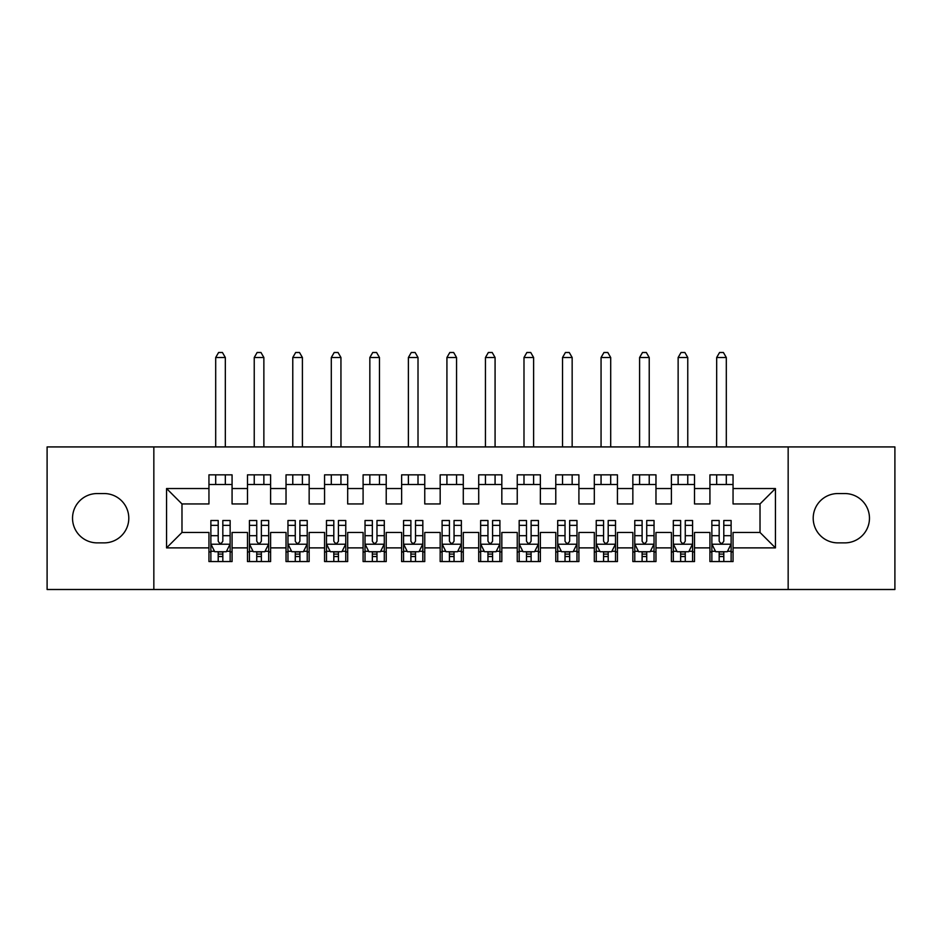 <?xml version="1.0" encoding="UTF-8"?>
<svg xmlns="http://www.w3.org/2000/svg" width="942" height="942" viewBox="0 0 942 942"><rect width="100%" height="100%" fill="white"/><g stroke="black" fill="none" stroke-linecap="round" stroke-linejoin="round"><path stroke-width="1.41" d="M788.16 589.504L894.9 589.504L894.9 446.92L788.16 446.92L788.16 589.504L153.84 589.504L153.84 446.92L47.1 446.92L47.1 589.504L153.84 589.504M788.16 446.92L153.84 446.92M166.557 547.879L166.557 488.533L208.947 488.533L208.947 503.946L181.983 503.946L181.983 532.466L166.557 547.879L208.947 547.879L208.947 561.562L232.073 561.562L232.073 547.879L247.487 547.879L247.487 561.562L270.613 561.562L270.613 547.879L286.027 547.879L286.027 561.562L309.153 561.562L309.153 547.879L324.566 547.879L324.566 561.562L347.68 561.562L347.68 547.879L363.094 547.879L363.094 561.562L386.22 561.562L386.22 547.879L401.633 547.879L401.633 561.562L424.76 561.562L424.76 547.879L440.173 547.879L440.173 561.562L463.287 561.562L463.287 547.879L478.713 547.879L478.713 561.562L501.827 561.562L501.827 547.879L517.24 547.879L517.24 561.562L540.367 561.562L540.367 547.879L555.78 547.879L555.78 561.562L578.906 561.562L578.906 547.879L594.32 547.879L594.32 561.562L617.434 561.562L617.434 547.879L632.847 547.879L632.847 561.562L655.973 561.562L655.973 547.879L671.387 547.879L671.387 561.562L694.513 561.562L694.513 547.879L709.927 547.879L709.927 561.562L733.053 561.562L733.053 532.466L760.017 532.466L760.017 503.946L733.053 503.946L733.053 488.533L775.443 488.533L775.443 547.879L733.053 547.879M733.053 488.533L733.053 474.85L709.927 474.85L709.927 488.533L694.513 488.533L694.513 474.85L671.387 474.85L671.387 488.533L655.973 488.533L655.973 474.85L632.847 474.85L632.847 488.533L617.434 488.533L617.434 474.85L594.32 474.85L594.32 488.533L578.906 488.533L578.906 474.85L555.78 474.85L555.78 488.533L540.367 488.533L540.367 474.85L517.24 474.85L517.24 488.533L501.827 488.533L501.827 474.85L478.713 474.85L478.713 488.533L463.287 488.533L463.287 474.85L440.173 474.85L440.173 488.533L424.76 488.533L424.76 474.85L401.633 474.85L401.633 488.533L386.22 488.533L386.22 474.85L363.094 474.85L363.094 488.533L347.68 488.533L347.68 474.85L324.566 474.85L324.566 488.533L309.153 488.533L309.153 474.85L286.027 474.85L286.027 488.533L270.613 488.533L270.613 474.85L247.487 474.85L247.487 488.533L232.073 488.533L232.073 474.85L208.947 474.85L208.947 488.533M694.513 547.879L694.513 532.466L709.927 532.466L709.927 547.879M775.443 488.533L760.017 503.946M655.973 547.879L655.973 532.466L671.387 532.466L671.387 547.879M709.927 488.533L709.927 503.946L694.513 503.946L694.513 488.533M617.434 547.879L617.434 532.466L632.847 532.466L632.847 547.879M671.387 488.533L671.387 503.946L655.973 503.946L655.973 488.533M578.906 547.879L578.906 532.466L594.32 532.466L594.32 547.879M632.847 488.533L632.847 503.946L617.434 503.946L617.434 488.533M540.367 547.879L540.367 532.466L555.78 532.466L555.78 547.879M594.32 488.533L594.32 503.946L578.906 503.946L578.906 488.533M501.827 547.879L501.827 532.466L517.24 532.466L517.24 547.879M555.78 488.533L555.78 503.946L540.367 503.946L540.367 488.533M463.287 547.879L463.287 532.466L478.713 532.466L478.713 547.879M517.24 488.533L517.24 503.946L501.827 503.946L501.827 488.533M424.76 547.879L424.76 532.466L440.173 532.466L440.173 547.879M478.713 488.533L478.713 503.946L463.287 503.946L463.287 488.533M386.22 547.879L386.22 532.466L401.633 532.466L401.633 547.879M440.173 488.533L440.173 503.946L424.76 503.946L424.76 488.533M347.68 547.879L347.68 532.466L363.094 532.466L363.094 547.879M401.633 488.533L401.633 503.946L386.22 503.946L386.22 488.533M309.153 547.879L309.153 532.466L324.566 532.466L324.566 547.879M363.094 488.533L363.094 503.946L347.68 503.946L347.68 488.533M270.613 547.879L270.613 532.466L286.027 532.466L286.027 547.879M324.566 488.533L324.566 503.946L309.153 503.946L309.153 488.533M232.073 547.879L232.073 532.466L247.487 532.466L247.487 547.879M286.027 488.533L286.027 503.946L270.613 503.946L270.613 488.533M181.983 532.466L208.947 532.466L208.947 547.879M247.487 488.533L247.487 503.946L232.073 503.946L232.073 488.533M709.927 484.482L733.053 484.482M671.387 484.482L694.513 484.482M632.847 484.482L655.973 484.482M594.32 484.482L617.434 484.482M555.78 484.482L578.906 484.482M517.24 484.482L540.367 484.482M478.713 484.482L501.827 484.482M440.173 484.482L463.287 484.482M401.633 484.482L424.76 484.482M363.094 484.482L386.22 484.482M324.566 484.482L347.68 484.482M286.027 484.482L309.153 484.482M247.487 484.482L270.613 484.482M208.947 484.482L232.073 484.482M208.947 551.93L210.878 551.93M230.142 551.93L232.073 551.93M247.487 551.93L249.418 551.93M268.682 551.93L270.613 551.93M286.027 551.93L287.958 551.93M307.222 551.93L309.153 551.93M324.566 551.93L326.485 551.93M345.761 551.93L347.68 551.93M363.094 551.93L365.025 551.93M384.289 551.93L386.22 551.93M401.633 551.93L403.565 551.93M422.828 551.93L424.76 551.93M440.173 551.93L442.092 551.93M461.368 551.93L463.287 551.93M478.713 551.93L480.632 551.93M499.908 551.93L501.827 551.93M517.24 551.93L519.172 551.93M538.435 551.93L540.367 551.93M555.78 551.93L557.711 551.93M576.975 551.93L578.906 551.93M594.32 551.93L596.239 551.93M615.515 551.93L617.434 551.93M632.847 551.93L634.778 551.93M654.042 551.93L655.973 551.93M671.387 551.93L673.318 551.93M692.582 551.93L694.513 551.93M709.927 551.93L711.858 551.93M731.122 551.93L733.053 551.93M166.557 488.533L181.983 503.946M760.017 532.466L775.443 547.879M97.203 493.549A24.669 24.669 0 0 0 72.534 518.206A24.669 24.669 0 0 0 97.203 542.875L104.138 542.875A24.669 24.669 0 0 0 128.795 518.206A24.669 24.669 0 0 0 104.138 493.549L97.203 493.549M844.797 542.875A24.669 24.669 0 0 0 869.466 518.206A24.669 24.669 0 0 0 844.797 493.549L837.862 493.549A24.669 24.669 0 0 0 813.205 518.206A24.669 24.669 0 0 0 837.862 542.875L844.797 542.875M218.203 556.545L222.83 556.545M210.878 525.353L218.203 525.353L218.203 520.514L210.878 520.514L210.878 544.029L214.729 551.729L226.292 551.729L230.142 544.029L230.142 520.514L222.83 520.514L222.83 525.353L230.142 525.353M230.142 544.029L230.142 561.562M210.878 544.029L210.878 561.562M222.83 551.729L222.83 561.562M218.203 561.562L218.203 551.729M218.203 525.353L218.203 541.132C219.745 544.111 221.288 544.111 222.83 541.132L222.83 525.353M218.203 551.93L222.83 551.93M225.326 484.482L225.326 474.85M225.326 446.92L225.326 357.513L215.694 357.513L215.694 446.92M215.694 484.482L215.694 474.85M215.694 357.513L218.591 352.496L222.442 352.496L225.326 357.513M256.742 556.545L261.358 556.545M249.418 525.353L256.742 525.353L256.742 520.514L249.418 520.514L249.418 544.029L253.268 551.729L264.832 551.729L268.682 544.029L268.682 520.514L261.358 520.514L261.358 525.353L268.682 525.353M268.682 544.029L268.682 561.562M249.418 544.029L249.418 561.562M261.358 551.729L261.358 561.562M256.742 561.562L256.742 551.729M256.742 525.353L256.742 541.132C258.273 544.111 259.815 544.111 261.358 541.132L261.358 525.353M256.742 551.93L261.358 551.93M263.866 484.482L263.866 474.85M263.866 446.92L263.866 357.513L254.234 357.513L254.234 446.92M254.234 484.482L254.234 474.85M254.234 357.513L257.119 352.496L260.981 352.496L263.866 357.513M295.27 556.545L299.897 556.545M287.958 525.353L295.27 525.353L295.27 520.514L287.958 520.514L287.958 544.029L291.808 551.729L303.371 551.729L307.222 544.029L307.222 520.514L299.897 520.514L299.897 525.353L307.222 525.353M307.222 544.029L307.222 561.562M287.958 544.029L287.958 561.562M299.897 551.729L299.897 561.562M295.27 561.562L295.27 551.729M295.27 525.353L295.27 541.132C296.812 544.111 298.355 544.111 299.897 541.132L299.897 525.353M295.27 551.93L299.897 551.93M302.406 484.482L302.406 474.85M302.406 446.92L302.406 357.513L292.774 357.513L292.774 446.92M292.774 484.482L292.774 474.85M292.774 357.513L295.658 352.496L299.509 352.496L302.406 357.513M333.809 556.545L338.437 556.545M326.485 525.353L333.809 525.353L333.809 520.514L326.485 520.514L326.485 544.029L330.348 551.729L341.899 551.729L345.761 544.029L345.761 520.514L338.437 520.514L338.437 525.353L345.761 525.353M345.761 544.029L345.761 561.562M326.485 544.029L326.485 561.562M338.437 551.729L338.437 561.562M333.809 561.562L333.809 551.729M333.809 525.353L333.809 541.132C335.352 544.111 336.895 544.111 338.437 541.132L338.437 525.353M333.809 551.93L338.437 551.93M340.945 484.482L340.945 474.85M340.945 446.92L340.945 357.513L331.301 357.513L331.301 446.92M331.301 484.482L331.301 474.85M331.301 357.513L334.198 352.496L338.048 352.496L340.945 357.513M372.349 556.545L376.977 556.545M365.025 525.353L372.349 525.353L372.349 520.514L365.025 520.514L365.025 544.029L368.875 551.729L380.438 551.729L384.289 544.029L384.289 520.514L376.977 520.514L376.977 525.353L384.289 525.353M384.289 544.029L384.289 561.562M365.025 544.029L365.025 561.562M376.977 551.729L376.977 561.562M372.349 561.562L372.349 551.729M372.349 525.353L372.349 541.132C373.892 544.111 375.422 544.111 376.977 541.132L376.977 525.353M372.349 551.93L376.977 551.93M379.473 484.482L379.473 474.85M379.473 446.92L379.473 357.513L369.841 357.513L369.841 446.92M369.841 484.482L369.841 474.85M369.841 357.513L372.738 352.496L376.588 352.496L379.473 357.513M410.889 556.545L415.504 556.545M403.565 525.353L410.889 525.353L410.889 520.514L403.565 520.514L403.565 544.029L407.415 551.729L418.978 551.729L422.828 544.029L422.828 520.514L415.504 520.514L415.504 525.353L422.828 525.353M422.828 544.029L422.828 561.562M403.565 544.029L403.565 561.562M415.504 551.729L415.504 561.562M410.889 561.562L410.889 551.729M410.889 525.353L410.889 541.132C412.419 544.111 413.962 544.111 415.504 541.132L415.504 525.353M410.889 551.93L415.504 551.93M418.012 484.482L418.012 474.85M418.012 446.92L418.012 357.513L408.381 357.513L408.381 446.92M408.381 484.482L408.381 474.85M408.381 357.513L411.265 352.496L415.128 352.496L418.012 357.513M449.416 556.545L454.044 556.545M442.092 525.353L449.416 525.353L449.416 520.514L442.092 520.514L442.092 544.029L445.955 551.729L457.518 551.729L461.368 544.029L461.368 520.514L454.044 520.514L454.044 525.353L461.368 525.353M461.368 544.029L461.368 561.562M442.092 544.029L442.092 561.562M454.044 551.729L454.044 561.562M449.416 561.562L449.416 551.729M449.416 525.353L449.416 541.132C450.959 544.111 452.501 544.111 454.044 541.132L454.044 525.353M449.416 551.93L454.044 551.93M456.552 484.482L456.552 474.85M456.552 446.92L456.552 357.513L446.92 357.513L446.92 446.92M446.92 484.482L446.92 474.85M446.92 357.513L449.805 352.496L453.655 352.496L456.552 357.513M487.956 556.545L492.584 556.545M480.632 525.353L487.956 525.353L487.956 520.514L480.632 520.514L480.632 544.029L484.482 551.729L496.045 551.729L499.908 544.029L499.908 520.514L492.584 520.514L492.584 525.353L499.908 525.353M499.908 544.029L499.908 561.562M480.632 544.029L480.632 561.562M492.584 551.729L492.584 561.562M487.956 561.562L487.956 551.729M487.956 525.353L487.956 541.132C489.499 544.111 491.041 544.111 492.584 541.132L492.584 525.353M487.956 551.93L492.584 551.93M495.08 484.482L495.08 474.85M495.08 446.92L495.08 357.513L485.448 357.513L485.448 446.92M485.448 484.482L485.448 474.85M485.448 357.513L488.345 352.496L492.195 352.496L495.08 357.513M526.496 556.545L531.111 556.545M519.172 525.353L526.496 525.353L526.496 520.514L519.172 520.514L519.172 544.029L523.022 551.729L534.585 551.729L538.435 544.029L538.435 520.514L531.111 520.514L531.111 525.353L538.435 525.353M538.435 544.029L538.435 561.562M519.172 544.029L519.172 561.562M531.111 551.729L531.111 561.562M526.496 561.562L526.496 551.729M526.496 525.353L526.496 541.132C528.026 544.111 529.569 544.111 531.111 541.132L531.111 525.353M526.496 551.93L531.111 551.93M533.619 484.482L533.619 474.85M533.619 446.92L533.619 357.513L523.987 357.513L523.987 446.92M523.987 484.482L523.987 474.85M523.987 357.513L526.872 352.496L530.735 352.496L533.619 357.513M565.023 556.545L569.651 556.545M557.711 525.353L565.023 525.353L565.023 520.514L557.711 520.514L557.711 544.029L561.562 551.729L573.125 551.729L576.975 544.029L576.975 520.514L569.651 520.514L569.651 525.353L576.975 525.353M576.975 544.029L576.975 561.562M557.711 544.029L557.711 561.562M569.651 551.729L569.651 561.562M565.023 561.562L565.023 551.729M565.023 525.353L565.023 541.132C566.566 544.111 568.108 544.111 569.651 541.132L569.651 525.353M565.023 551.93L569.651 551.93M572.159 484.482L572.159 474.85M572.159 446.92L572.159 357.513L562.527 357.513L562.527 446.92M562.527 484.482L562.527 474.85M562.527 357.513L565.412 352.496L569.262 352.496L572.159 357.513M603.563 556.545L608.191 556.545M596.239 525.353L603.563 525.353L603.563 520.514L596.239 520.514L596.239 544.029L600.101 551.729L611.652 551.729L615.515 544.029L615.515 520.514L608.191 520.514L608.191 525.353L615.515 525.353M615.515 544.029L615.515 561.562M596.239 544.029L596.239 561.562M608.191 551.729L608.191 561.562M603.563 561.562L603.563 551.729M603.563 525.353L603.563 541.132C605.105 544.111 606.648 544.111 608.191 541.132L608.191 525.353M603.563 551.93L608.191 551.93M610.699 484.482L610.699 474.85M610.699 446.92L610.699 357.513L601.055 357.513L601.055 446.92M601.055 484.482L601.055 474.85M601.055 357.513L603.952 352.496L607.802 352.496L610.699 357.513M642.103 556.545L646.73 556.545M634.778 525.353L642.103 525.353L642.103 520.514L634.778 520.514L634.778 544.029L638.629 551.729L650.192 551.729L654.042 544.029L654.042 520.514L646.73 520.514L646.73 525.353L654.042 525.353M654.042 544.029L654.042 561.562M634.778 544.029L634.778 561.562M646.73 551.729L646.73 561.562M642.103 561.562L642.103 551.729M642.103 525.353L642.103 541.132C643.645 544.111 645.188 544.111 646.73 541.132L646.73 525.353M642.103 551.93L646.73 551.93M649.226 484.482L649.226 474.85M649.226 446.92L649.226 357.513L639.594 357.513L639.594 446.92M639.594 484.482L639.594 474.85M639.594 357.513L642.491 352.496L646.342 352.496L649.226 357.513M680.642 556.545L685.258 556.545M673.318 525.353L680.642 525.353L680.642 520.514L673.318 520.514L673.318 544.029L677.168 551.729L688.732 551.729L692.582 544.029L692.582 520.514L685.258 520.514L685.258 525.353L692.582 525.353M692.582 544.029L692.582 561.562M673.318 544.029L673.318 561.562M685.258 551.729L685.258 561.562M680.642 561.562L680.642 551.729M680.642 525.353L680.642 541.132C682.173 544.111 683.715 544.111 685.258 541.132L685.258 525.353M680.642 551.93L685.258 551.93M687.766 484.482L687.766 474.85M687.766 446.92L687.766 357.513L678.134 357.513L678.134 446.92M678.134 484.482L678.134 474.85M678.134 357.513L681.019 352.496L684.881 352.496L687.766 357.513M719.17 556.545L723.797 556.545M711.858 525.353L719.17 525.353L719.17 520.514L711.858 520.514L711.858 544.029L715.708 551.729L727.271 551.729L731.122 544.029L731.122 520.514L723.797 520.514L723.797 525.353L731.122 525.353M731.122 544.029L731.122 561.562M711.858 544.029L711.858 561.562M723.797 551.729L723.797 561.562M719.17 561.562L719.17 551.729M719.17 525.353L719.17 541.132C720.712 544.111 722.255 544.111 723.797 541.132L723.797 525.353M719.17 551.93L723.797 551.93M726.306 484.482L726.306 474.85M726.306 446.92L726.306 357.513L716.674 357.513L716.674 446.92M716.674 484.482L716.674 474.85M716.674 357.513L719.558 352.496L723.409 352.496L726.306 357.513M210.973 544.217L230.048 544.217M230.142 551.27L226.527 551.27M214.505 551.27L210.878 551.27M222.83 535.68L230.142 535.68M210.878 535.68L218.203 535.68M218.203 554.096L222.83 554.096M249.512 544.217L268.588 544.217M268.682 551.27L265.067 551.27M253.033 551.27L249.418 551.27M261.358 535.68L268.682 535.68M249.418 535.68L256.742 535.68M256.742 554.096L261.358 554.096M288.052 544.217L307.127 544.217M307.222 551.27L303.595 551.27M291.573 551.27L287.958 551.27M299.897 535.68L307.222 535.68M287.958 535.68L295.27 535.68M295.27 554.096L299.897 554.096M326.58 544.217L345.655 544.217M345.761 551.27L342.134 551.27M330.112 551.27L326.485 551.27M338.437 535.68L345.761 535.68M326.485 535.68L333.809 535.68M333.809 554.096L338.437 554.096M365.119 544.217L384.195 544.217M384.289 551.27L380.674 551.27M368.652 551.27L365.025 551.27M376.977 535.68L384.289 535.68M365.025 535.68L372.349 535.68M372.349 554.096L376.977 554.096M403.659 544.217L422.734 544.217M422.828 551.27L419.202 551.27M407.18 551.27L403.565 551.27M415.504 535.68L422.828 535.68M403.565 535.68L410.889 535.68M410.889 554.096L415.504 554.096M442.198 544.217L461.274 544.217M461.368 551.27L457.741 551.27M445.719 551.27L442.092 551.27M454.044 535.68L461.368 535.68M442.092 535.68L449.416 535.68M449.416 554.096L454.044 554.096M480.726 544.217L499.802 544.217M499.908 551.27L496.281 551.27M484.259 551.27L480.632 551.27M492.584 535.68L499.908 535.68M480.632 535.68L487.956 535.68M487.956 554.096L492.584 554.096M519.266 544.217L538.341 544.217M538.435 551.27L534.821 551.27M522.798 551.27L519.172 551.27M531.111 535.68L538.435 535.68M519.172 535.68L526.496 535.68M526.496 554.096L531.111 554.096M557.805 544.217L576.881 544.217M576.975 551.27L573.348 551.27M561.326 551.27L557.711 551.27M569.651 535.68L576.975 535.68M557.711 535.68L565.023 535.68M565.023 554.096L569.651 554.096M596.345 544.217L615.42 544.217M615.515 551.27L611.888 551.27M599.866 551.27L596.239 551.27M608.191 535.68L615.515 535.68M596.239 535.68L603.563 535.68M603.563 554.096L608.191 554.096M634.873 544.217L653.948 544.217M654.042 551.27L650.427 551.27M638.405 551.27L634.778 551.27M646.73 535.68L654.042 535.68M634.778 535.68L642.103 535.68M642.103 554.096L646.73 554.096M673.412 544.217L692.488 544.217M692.582 551.27L688.967 551.27M676.933 551.27L673.318 551.27M685.258 535.68L692.582 535.68M673.318 535.68L680.642 535.68M680.642 554.096L685.258 554.096M711.952 544.217L731.027 544.217M731.122 551.27L727.495 551.27M715.473 551.27L711.858 551.27M723.797 535.68L731.122 535.68M711.858 535.68L719.17 535.68M719.17 554.096L723.797 554.096"/></g></svg>

